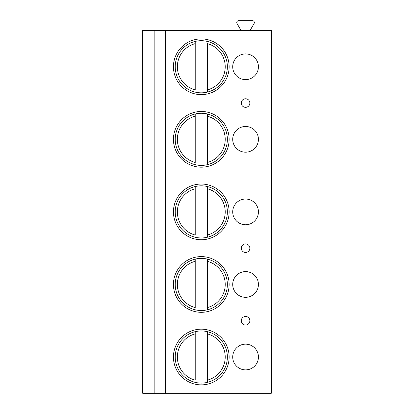<?xml version="1.0" encoding="UTF-8"?>
<svg xmlns="http://www.w3.org/2000/svg" width="414" height="414" viewBox="0 0 414 414"><rect width="100%" height="100%" fill="white"/><g stroke="black" fill="none" stroke-linecap="round" stroke-linejoin="round"><path stroke-width="0.62" d="M154.148 393.3L142.721 393.3L142.721 30.486L154.148 30.486L154.148 393.3L165.481 393.3L165.481 30.486L154.148 30.486M165.481 30.486L271.279 30.486L271.279 393.3L165.481 393.3M241.051 30.486L236.994 23.463A1.842 1.842 0 0 1 238.593 20.7L252.519 20.7A1.842 1.842 0 0 1 254.113 23.463L250.056 30.486M173.435 66.768A27.852 27.852 0 0 0 201.287 94.62A27.852 27.852 0 0 0 229.139 66.768A27.852 27.852 0 0 0 201.287 38.916A27.852 27.852 0 0 0 173.435 66.768M258.424 66.768A12.855 12.855 0 0 0 245.569 53.913A12.855 12.855 0 0 0 232.709 66.768A12.855 12.855 0 0 0 245.569 79.623A12.855 12.855 0 0 0 258.424 66.768M173.435 139.332A27.852 27.852 0 0 0 201.287 167.184A27.852 27.852 0 0 0 229.139 139.332A27.852 27.852 0 0 0 201.287 111.475A27.852 27.852 0 0 0 173.435 139.332M258.424 139.332A12.855 12.855 0 0 0 245.569 126.477A12.855 12.855 0 0 0 232.709 139.332A12.855 12.855 0 0 0 245.569 152.186A12.855 12.855 0 0 0 258.424 139.332M173.435 211.896A27.852 27.852 0 0 0 201.287 239.747A27.852 27.852 0 0 0 229.139 211.896A27.852 27.852 0 0 0 201.287 184.039A27.852 27.852 0 0 0 173.435 211.896M258.424 211.896A12.855 12.855 0 0 0 245.569 199.036A12.855 12.855 0 0 0 232.709 211.896A12.855 12.855 0 0 0 245.569 224.75A12.855 12.855 0 0 0 258.424 211.896M173.435 284.454A27.852 27.852 0 0 0 201.287 312.311A27.852 27.852 0 0 0 229.139 284.454A27.852 27.852 0 0 0 201.287 256.602A27.852 27.852 0 0 0 173.435 284.454M258.424 284.454A12.855 12.855 0 0 0 245.569 271.6A12.855 12.855 0 0 0 232.709 284.454A12.855 12.855 0 0 0 245.569 297.309A12.855 12.855 0 0 0 258.424 284.454M173.435 357.018A27.852 27.852 0 0 0 201.287 384.87A27.852 27.852 0 0 0 229.139 357.018A27.852 27.852 0 0 0 201.287 329.166A27.852 27.852 0 0 0 173.435 357.018M258.424 357.018A12.855 12.855 0 0 0 245.569 344.163A12.855 12.855 0 0 0 232.709 357.018A12.855 12.855 0 0 0 245.569 369.873A12.855 12.855 0 0 0 258.424 357.018M245.569 98.765A4.285 4.285 0 0 0 241.279 103.05A4.285 4.285 0 0 0 245.569 107.335A4.285 4.285 0 0 0 249.854 103.05A4.285 4.285 0 0 0 245.569 98.765M245.569 243.887A4.285 4.285 0 0 0 241.279 248.172A4.285 4.285 0 0 0 245.569 252.457A4.285 4.285 0 0 0 249.854 248.172A4.285 4.285 0 0 0 245.569 243.887M245.569 316.451A4.285 4.285 0 0 0 241.279 320.736A4.285 4.285 0 0 0 245.569 325.021A4.285 4.285 0 0 0 249.854 320.736A4.285 4.285 0 0 0 245.569 316.451M175.22 66.768A26.066 26.066 0 0 1 201.287 40.701A26.066 26.066 0 0 1 227.353 66.768A26.066 26.066 0 0 1 201.287 92.834A26.066 26.066 0 0 1 175.22 66.768M195.217 41.416L195.217 43.625L195.217 41.416M195.217 89.91L195.217 43.625A23.924 23.924 0 0 0 195.217 89.91M207.357 92.12L207.357 43.625A23.924 23.924 0 0 1 207.357 89.91L207.357 92.12M175.22 139.332A26.066 26.066 0 0 1 201.287 113.26A26.066 26.066 0 0 1 227.353 139.332A26.066 26.066 0 0 1 201.287 165.398A26.066 26.066 0 0 1 175.22 139.332M195.217 113.979L195.217 116.189L195.217 113.979M195.217 162.474L195.217 116.189A23.924 23.924 0 0 0 195.217 162.474M207.357 113.979L207.357 116.189L207.357 113.979M207.357 162.474L207.357 116.189A23.924 23.924 0 0 1 207.357 162.474L207.357 164.684L207.357 162.474M175.22 211.896A26.066 26.066 0 0 1 201.287 185.824A26.066 26.066 0 0 1 227.353 211.896A26.066 26.066 0 0 1 201.287 237.962A26.066 26.066 0 0 1 175.22 211.896M195.217 186.543L195.217 188.753L195.217 186.543M195.217 235.038L195.217 188.753A23.924 23.924 0 0 0 195.217 235.038M207.357 186.543L207.357 188.753L207.357 186.543M207.357 235.038L207.357 188.753A23.924 23.924 0 0 1 207.357 235.038L207.357 237.243L207.357 235.038M175.22 284.454A26.066 26.066 0 0 1 201.287 258.388A26.066 26.066 0 0 1 227.353 284.454A26.066 26.066 0 0 1 201.287 310.526A26.066 26.066 0 0 1 175.22 284.454M195.217 259.102L195.217 261.312L195.217 259.102M195.217 307.597L195.217 261.312A23.924 23.924 0 0 0 195.217 307.597M207.357 259.102L207.357 261.312L207.357 259.102M207.357 307.597L207.357 261.312A23.924 23.924 0 0 1 207.357 307.597L207.357 309.807L207.357 307.597M175.22 357.018A26.066 26.066 0 0 1 201.287 330.952A26.066 26.066 0 0 1 227.353 357.018A26.066 26.066 0 0 1 201.287 383.085A26.066 26.066 0 0 1 175.22 357.018M195.217 331.666L195.217 333.875L195.217 331.666M195.217 380.161L195.217 333.875A23.924 23.924 0 0 0 195.217 380.161M207.357 331.666L207.357 333.875L207.357 331.666M207.357 380.161L207.357 333.875A23.924 23.924 0 0 1 207.357 380.161L207.357 382.37L207.357 380.161"/></g></svg>
